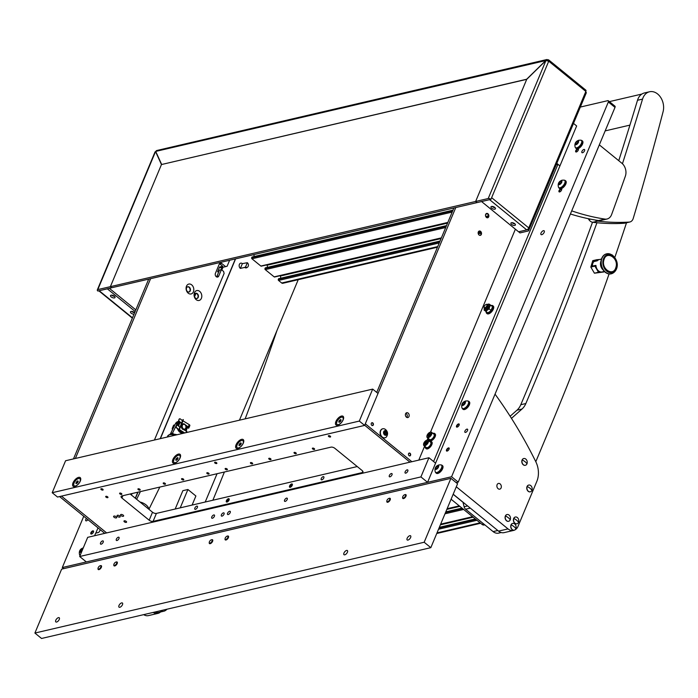 <?xml version="1.0" encoding="UTF-8"?>
<svg xmlns="http://www.w3.org/2000/svg" width="698" height="698" viewBox="0 0 698 698"><rect width="100%" height="100%" fill="white"/><g stroke="black" fill="none" stroke-linecap="round" stroke-linejoin="round"><path stroke-width="1.05" d="M541.02 233.053A2.443 1.169 129.2 0 1 542.564 231.117A2.443 1.169 129.2 0 1 544.143 230.794A2.443 1.169 129.2 0 1 544.187 232.312A2.443 1.169 129.2 0 1 542.643 234.249A2.443 1.169 129.2 0 1 541.063 234.572A2.443 1.169 129.2 0 1 541.02 233.053M86.465 518.466A1.998 0.96 -50.8 0 0 85.793 519.513A1.998 0.96 -50.8 0 0 85.819 520.76A1.998 0.96 -50.8 0 0 87.922 519.696M584.531 150.794A1.998 0.96 -50.8 0 0 584.496 149.547A1.998 0.96 -50.8 0 0 583.196 149.817A1.998 0.96 -50.8 0 0 581.94 151.396A1.998 0.96 -50.8 0 0 581.966 152.653A1.998 0.96 -50.8 0 0 583.266 152.382A1.998 0.96 -50.8 0 0 584.531 150.794M467.538 430.465A1.998 0.96 -50.8 0 0 467.512 429.218A1.998 0.96 -50.8 0 0 466.212 429.479A1.998 0.96 -50.8 0 0 464.947 431.067A1.998 0.96 -50.8 0 0 464.981 432.315A1.998 0.96 -50.8 0 0 466.281 432.053A1.998 0.96 -50.8 0 0 467.538 430.465M449.067 449.198A1.954 0.934 -50.8 0 0 449.041 447.976A1.954 0.934 -50.8 0 0 447.776 448.238A1.954 0.934 -50.8 0 0 446.546 449.782A1.954 0.934 -50.8 0 0 446.572 451.004A1.954 0.934 -50.8 0 0 447.837 450.742A1.954 0.934 -50.8 0 0 449.067 449.198M93.419 532.155A1.954 0.934 -50.8 0 0 93.384 530.934A1.954 0.934 -50.8 0 0 92.119 531.195A1.954 0.934 -50.8 0 0 90.888 532.74A1.954 0.934 -50.8 0 0 90.923 533.961A1.954 0.934 -50.8 0 0 92.188 533.7A1.954 0.934 -50.8 0 0 93.419 532.155M459.101 425.222A1.954 0.934 -50.8 0 0 459.066 424A1.954 0.934 -50.8 0 0 457.801 424.262A1.954 0.934 -50.8 0 0 456.571 425.815A1.954 0.934 -50.8 0 0 456.597 427.028A1.954 0.934 -50.8 0 0 457.862 426.766A1.954 0.934 -50.8 0 0 459.101 425.222M578.293 150.087A1.954 0.934 -50.8 0 0 578.267 148.866A1.954 0.934 -50.8 0 0 577.002 149.128A1.954 0.934 -50.8 0 0 575.771 150.672A1.954 0.934 -50.8 0 0 575.798 151.894A1.954 0.934 -50.8 0 0 577.063 151.632A1.954 0.934 -50.8 0 0 578.293 150.087M561.585 190.039A1.954 0.934 -50.8 0 0 561.55 188.818A1.954 0.934 -50.8 0 0 560.285 189.079A1.954 0.934 -50.8 0 0 559.054 190.624A1.954 0.934 -50.8 0 0 559.089 191.845A1.954 0.934 -50.8 0 0 560.354 191.584A1.954 0.934 -50.8 0 0 561.585 190.039M221.842 269.995L222.994 267.255M608.316 100.756L614.964 106.175A1.954 0.934 129.2 0 1 614.999 107.387L608.342 101.978A1.954 0.934 -50.8 0 0 608.316 100.756A1.954 0.934 -50.8 0 0 607.749 100.669L580.326 107.064M608.342 101.978L451.58 476.734L62.305 567.535L83.76 516.258M98.008 527.863L95.809 533.106M614.999 107.387L458.228 482.144L451.58 476.734M456.187 482.623L458.228 482.144M135.299 498.198L137.811 492.203M160.2 438.676L235.401 258.888M62.305 567.535L63.684 568.652M556.786 163.349L559.927 165.906L576.644 125.954L573.494 123.389M479.116 231.09A2.225 1.658 -103.1 0 1 480.154 231.466A2.225 1.658 -103.1 0 1 480.913 234.511A2.225 1.658 -103.1 0 1 480.111 235.374M486.471 213.509A2.225 1.658 -103.1 0 1 487.509 213.885A2.225 1.658 -103.1 0 1 488.268 216.938A2.225 1.658 -103.1 0 1 487.466 217.793M408.984 416.514A2.487 1.858 76.9 0 0 408.731 413.801A2.487 1.858 76.9 0 0 406.716 412.71A2.487 1.858 76.9 0 0 405.59 413.757A2.487 1.858 76.9 0 0 405.835 416.47A2.487 1.858 76.9 0 0 407.85 417.561A2.487 1.858 76.9 0 0 408.984 416.514M406.821 417.421A2.487 1.858 76.9 0 0 407.082 416.959A2.487 1.858 76.9 0 0 405.852 413.286M481.341 234.415A2.225 1.658 76.9 0 0 481.123 231.989A2.225 1.658 76.9 0 0 479.325 231.021A2.225 1.658 76.9 0 0 478.313 231.945A2.225 1.658 76.9 0 0 478.54 234.371A2.225 1.658 76.9 0 0 480.337 235.348A2.225 1.658 76.9 0 0 481.341 234.415M488.696 216.834A2.225 1.658 76.9 0 0 488.478 214.408A2.225 1.658 76.9 0 0 486.68 213.44A2.225 1.658 76.9 0 0 485.668 214.373A2.225 1.658 76.9 0 0 485.895 216.79A2.225 1.658 76.9 0 0 487.693 217.767A2.225 1.658 76.9 0 0 488.696 216.834M372.811 422.944A1.466 1.091 76.9 0 0 371.807 425.344A1.466 1.091 76.9 0 0 372.811 422.944M410.058 453.272A1.466 1.091 76.9 0 0 409.054 455.672A1.466 1.091 76.9 0 0 410.058 453.272M376.737 392.407L453.909 207.925M364.696 425.291L409.979 462.163L364.696 425.291M420.911 476.917L79.668 556.515L86.325 561.934L427.569 482.335L420.911 476.917L428.938 457.74L435.587 463.158L559.927 165.906L557.938 164.283L556.227 164.684M427.569 482.335L435.587 463.158L433.589 461.526L557.938 164.283M418.791 460.104L424.62 446.162M427.141 440.141L427.961 438.17M430.308 432.21A3.42 1.632 129.2 0 1 430.509 432.141L515.386 229.188M411.872 461.718L365.316 423.808L455.803 207.481M199.672 291.363A5.078 3.795 76.9 0 0 194.472 292.698A5.078 3.795 76.9 0 0 196.19 299.669A5.078 3.795 76.9 0 0 201.39 298.334A5.078 3.795 76.9 0 0 199.672 291.363M197.298 293.684A2.687 2.007 76.9 0 0 195.772 293.265A2.687 2.007 76.9 0 0 194.341 295.324A2.687 2.007 76.9 0 0 195.466 298.072A2.687 2.007 76.9 0 0 196.993 298.491A2.687 2.007 76.9 0 0 198.424 296.432A2.687 2.007 76.9 0 0 197.298 293.684M196.819 298.526A2.687 2.007 76.9 0 0 198.084 296.397A2.687 2.007 76.9 0 0 196.958 293.762A2.687 2.007 76.9 0 0 195.606 293.317M191.688 284.863A5.078 3.795 76.9 0 0 186.488 286.197A5.078 3.795 76.9 0 0 188.207 293.169A5.078 3.795 76.9 0 0 193.407 291.834A5.078 3.795 76.9 0 0 191.688 284.863M189.324 287.183A2.687 2.007 76.9 0 0 187.788 286.765A2.687 2.007 76.9 0 0 186.357 288.824A2.687 2.007 76.9 0 0 187.483 291.572A2.687 2.007 76.9 0 0 189.01 291.991A2.687 2.007 76.9 0 0 190.441 289.932A2.687 2.007 76.9 0 0 189.324 287.183M188.835 292.026A2.687 2.007 76.9 0 0 190.1 289.897A2.687 2.007 76.9 0 0 188.975 287.262A2.687 2.007 76.9 0 0 187.622 286.817M218.936 271.478L217.558 271.801L219.565 267.002L220.559 267.814L225.62 266.636L221.755 263.495A2.443 1.824 76.9 0 0 220.367 263.12A2.443 1.824 76.9 0 0 219.259 264.141L215.412 273.328A2.443 1.824 76.9 0 0 216.24 276.678A2.443 1.824 76.9 0 0 217.636 277.062A2.443 1.824 76.9 0 0 218.744 276.042L221.414 269.646L223.613 271.435L224.11 273.442L154.424 440.028M216.598 276.914A2.443 1.824 76.9 0 0 216.842 276.478L219.521 270.091L221.414 269.646M100.268 529.703L99.666 531.126A1.466 0.698 129.2 0 1 98.217 532.548L95.687 533.141L94.605 535.724M150.585 278.676L75.375 458.464M61.468 496.13L106.654 532.914L61.468 496.13M132.035 493.547L131.416 495.039M225.62 266.636L227.112 266.252L229.633 260.241M221.1 269.716L222.043 267.474M196.007 293.326L194.559 296.781M219.565 267.002L222.723 266.27L219.861 263.94A2.443 1.824 76.9 0 0 219.504 263.704M148.683 279.121L73.482 458.909M104.752 533.359L59.566 496.566M119.698 515.935A1.658 0.768 -157.3 0 0 118.145 515.264A1.658 0.768 -157.3 0 0 117.09 515.543A1.658 0.768 -157.3 0 0 117.552 516.441A1.658 0.768 -157.3 0 0 119.096 517.113A1.658 0.768 -157.3 0 0 120.152 516.825A1.658 0.768 -157.3 0 0 119.698 515.935M116.226 516.747A1.658 0.768 -157.3 0 0 114.673 516.066A1.658 0.768 -157.3 0 0 113.617 516.354A1.658 0.768 -157.3 0 0 114.071 517.253A1.658 0.768 -157.3 0 0 115.624 517.925A1.658 0.768 -157.3 0 0 116.679 517.637A1.658 0.768 -157.3 0 0 116.226 516.747M123.171 515.124A1.658 0.768 -157.3 0 0 121.627 514.452A1.658 0.768 -157.3 0 0 120.571 514.74A1.658 0.768 -157.3 0 0 121.024 515.63A1.658 0.768 -157.3 0 0 122.578 516.302A1.658 0.768 -157.3 0 0 123.633 516.014A1.658 0.768 -157.3 0 0 123.171 515.124M321.848 479.858A1.954 0.934 129.2 0 1 321.281 479.779A1.954 0.934 129.2 0 1 321.481 478.104A1.954 0.934 129.2 0 1 323.183 476.664A1.954 0.934 129.2 0 1 323.75 476.743A1.954 0.934 129.2 0 1 323.549 478.418A1.954 0.934 129.2 0 1 321.848 479.858M195.457 509.339A1.954 0.934 129.2 0 1 194.89 509.252A1.954 0.934 129.2 0 1 195.091 507.586A1.954 0.934 129.2 0 1 196.792 506.146A1.954 0.934 129.2 0 1 197.359 506.225A1.954 0.934 129.2 0 1 197.159 507.891A1.954 0.934 129.2 0 1 195.457 509.339M124.357 521.816A1.413 0.654 22.7 0 1 123.974 521.057A1.413 0.654 22.7 0 1 124.872 520.813A1.413 0.654 22.7 0 1 126.19 521.389A1.413 0.654 22.7 0 1 126.582 522.148A1.413 0.654 22.7 0 1 125.684 522.392A1.413 0.654 22.7 0 1 124.357 521.816M330.285 436.163A1.222 0.567 -157.3 0 0 329.142 435.665A1.222 0.567 -157.3 0 0 328.365 435.875A1.222 0.567 -157.3 0 0 328.706 436.529A1.222 0.567 -157.3 0 0 329.84 437.027A1.222 0.567 -157.3 0 0 330.616 436.817A1.222 0.567 -157.3 0 0 330.285 436.163M216.537 462.695A1.222 0.567 -157.3 0 0 215.394 462.198A1.222 0.567 -157.3 0 0 214.618 462.408A1.222 0.567 -157.3 0 0 214.958 463.062A1.222 0.567 -157.3 0 0 216.092 463.559A1.222 0.567 -157.3 0 0 216.869 463.35A1.222 0.567 -157.3 0 0 216.537 462.695M102.789 489.228A1.222 0.567 -157.3 0 0 101.646 488.731A1.222 0.567 -157.3 0 0 100.87 488.94A1.222 0.567 -157.3 0 0 101.21 489.595A1.222 0.567 -157.3 0 0 102.344 490.092A1.222 0.567 -157.3 0 0 103.121 489.883A1.222 0.567 -157.3 0 0 102.789 489.228M227.025 502.045A2.05 0.977 129.2 0 1 226.431 501.958A2.05 0.977 129.2 0 1 226.641 500.213A2.05 0.977 129.2 0 1 228.429 498.695A2.05 0.977 129.2 0 1 229.023 498.782A2.05 0.977 129.2 0 1 228.804 500.536A2.05 0.977 129.2 0 1 227.025 502.045M290.211 487.309A2.05 0.977 129.2 0 1 289.626 487.221A2.05 0.977 129.2 0 1 289.836 485.468A2.05 0.977 129.2 0 1 291.616 483.95A2.05 0.977 129.2 0 1 292.209 484.037A2.05 0.977 129.2 0 1 292 485.791A2.05 0.977 129.2 0 1 290.211 487.309M119.908 493.067A1.222 0.567 -157.3 0 0 119.611 493.277A1.222 0.567 -157.3 0 0 120.213 494.114A1.222 0.567 -157.3 0 0 121.565 494.428A1.222 0.567 -157.3 0 0 121.862 494.219A1.222 0.567 -157.3 0 0 121.26 493.381A1.222 0.567 -157.3 0 0 119.908 493.067M138.23 488.792A1.222 0.567 -157.3 0 0 137.934 489.001A1.222 0.567 -157.3 0 0 138.536 489.839A1.222 0.567 -157.3 0 0 139.897 490.153A1.222 0.567 -157.3 0 0 140.193 489.944A1.222 0.567 -157.3 0 0 139.591 489.106A1.222 0.567 -157.3 0 0 138.23 488.792M163.507 482.903A1.222 0.567 -157.3 0 0 163.219 483.103A1.222 0.567 -157.3 0 0 163.812 483.941A1.222 0.567 -157.3 0 0 165.173 484.255A1.222 0.567 -157.3 0 0 165.47 484.046A1.222 0.567 -157.3 0 0 164.868 483.208A1.222 0.567 -157.3 0 0 163.507 482.903M181.838 478.627A1.222 0.567 -157.3 0 0 181.541 478.828A1.222 0.567 -157.3 0 0 182.143 479.666A1.222 0.567 -157.3 0 0 183.495 479.98A1.222 0.567 -157.3 0 0 183.792 479.77A1.222 0.567 -157.3 0 0 183.19 478.933A1.222 0.567 -157.3 0 0 181.838 478.627M207.114 472.729A1.222 0.567 -157.3 0 0 206.817 472.939A1.222 0.567 -157.3 0 0 207.419 473.776A1.222 0.567 -157.3 0 0 208.772 474.082A1.222 0.567 -157.3 0 0 209.068 473.881A1.222 0.567 -157.3 0 0 208.466 473.043A1.222 0.567 -157.3 0 0 207.114 472.729M225.437 468.454A1.222 0.567 -157.3 0 0 225.14 468.663A1.222 0.567 -157.3 0 0 225.742 469.501A1.222 0.567 -157.3 0 0 227.103 469.806A1.222 0.567 -157.3 0 0 227.4 469.606A1.222 0.567 -157.3 0 0 226.798 468.768A1.222 0.567 -157.3 0 0 225.437 468.454M250.713 462.556A1.222 0.567 -157.3 0 0 250.425 462.765A1.222 0.567 -157.3 0 0 251.018 463.603A1.222 0.567 -157.3 0 0 252.379 463.908A1.222 0.567 -157.3 0 0 252.676 463.708A1.222 0.567 -157.3 0 0 252.074 462.87A1.222 0.567 -157.3 0 0 250.713 462.556M269.044 458.281A1.222 0.567 -157.3 0 0 268.747 458.49A1.222 0.567 -157.3 0 0 269.349 459.328A1.222 0.567 -157.3 0 0 270.702 459.642A1.222 0.567 -157.3 0 0 270.999 459.432A1.222 0.567 -157.3 0 0 270.396 458.595A1.222 0.567 -157.3 0 0 269.044 458.281M294.32 452.391A1.222 0.567 -157.3 0 0 294.024 452.592A1.222 0.567 -157.3 0 0 294.626 453.43A1.222 0.567 -157.3 0 0 295.978 453.744A1.222 0.567 -157.3 0 0 296.275 453.534A1.222 0.567 -157.3 0 0 295.673 452.697A1.222 0.567 -157.3 0 0 294.32 452.391M312.643 448.116A1.222 0.567 -157.3 0 0 312.355 448.317A1.222 0.567 -157.3 0 0 312.948 449.154A1.222 0.567 -157.3 0 0 314.309 449.468A1.222 0.567 -157.3 0 0 314.606 449.259A1.222 0.567 -157.3 0 0 314.004 448.421A1.222 0.567 -157.3 0 0 312.643 448.116M106 496.313A1.222 0.567 -157.3 0 0 105.712 496.522A1.222 0.567 -157.3 0 0 106.314 497.36A1.222 0.567 -157.3 0 0 107.667 497.665A1.222 0.567 -157.3 0 0 107.963 497.465A1.222 0.567 -157.3 0 0 107.361 496.627A1.222 0.567 -157.3 0 0 106 496.313M357.245 466.552L156.404 513.405A2.932 1.352 22.7 0 1 152.513 512.219L130.133 493.992M149.171 520.211A2.932 1.352 -157.3 0 0 153.063 521.389L362.236 472.598A2.932 1.352 -157.3 0 0 362.943 472.11A2.932 1.352 -157.3 0 0 362.131 470.531L334.866 448.334A2.932 1.352 -157.3 0 0 330.974 447.148L121.801 495.938A2.932 1.352 -157.3 0 0 121.094 496.435A2.932 1.352 -157.3 0 0 121.897 498.006L149.171 520.211L152.513 512.219M224.006 514.199A1.998 0.96 129.2 0 1 222.741 515.778A1.998 0.96 129.2 0 1 221.441 516.049A1.998 0.96 129.2 0 1 221.414 514.801A1.998 0.96 129.2 0 1 222.671 513.213A1.998 0.96 129.2 0 1 223.971 512.943A1.998 0.96 129.2 0 1 224.006 514.199M287.192 499.454A1.998 0.96 129.2 0 1 285.936 501.042A1.998 0.96 129.2 0 1 284.636 501.312A1.998 0.96 129.2 0 1 284.601 500.056A1.998 0.96 129.2 0 1 285.866 498.477A1.998 0.96 129.2 0 1 287.166 498.206A1.998 0.96 129.2 0 1 287.192 499.454M79.668 556.515L87.695 537.338L428.938 457.74M80.287 481.114A5.601 2.679 -50.8 0 0 80.759 479.238A5.601 2.679 -50.8 0 0 77.74 477.676A5.601 2.679 -50.8 0 0 73.037 482.807A5.601 2.679 -50.8 0 0 74.826 486.523A5.601 2.679 -50.8 0 0 80.287 481.114M180.128 457.827A5.601 2.679 -50.8 0 0 180.599 455.942A5.601 2.679 -50.8 0 0 177.58 454.389A5.601 2.679 -50.8 0 0 172.886 459.52A5.601 2.679 -50.8 0 0 174.666 463.236A5.601 2.679 -50.8 0 0 180.128 457.827M343.172 419.795A5.601 2.679 -50.8 0 0 343.643 417.919A5.601 2.679 -50.8 0 0 340.624 416.357A5.601 2.679 -50.8 0 0 335.921 421.487A5.601 2.679 -50.8 0 0 337.71 425.204A5.601 2.679 -50.8 0 0 343.172 419.795M243.323 443.082A5.601 2.679 -50.8 0 0 243.794 441.206A5.601 2.679 -50.8 0 0 240.775 439.644A5.601 2.679 -50.8 0 0 236.072 444.774A5.601 2.679 -50.8 0 0 237.861 448.491A5.601 2.679 -50.8 0 0 243.323 443.082M372.688 389.109L378.011 393.445L364.644 425.405L359.322 421.077L372.688 389.109L65.577 460.75L52.202 492.709L359.322 421.077M52.202 492.709L57.524 497.046L364.644 425.405M429.575 441.38A4.397 2.103 129.2 0 1 431.216 441.459A4.397 2.103 129.2 0 1 431.285 444.207A4.397 2.103 129.2 0 1 428.511 447.688A4.397 2.103 129.2 0 1 425.667 448.273A4.397 2.103 129.2 0 1 425.265 446.685M431.451 441.721A4.397 2.103 129.2 0 1 431.748 441.895A4.397 2.103 129.2 0 1 431.818 444.635A4.397 2.103 129.2 0 1 429.043 448.116A4.397 2.103 129.2 0 1 426.199 448.709A4.397 2.103 129.2 0 1 425.972 448.448M432.917 433.397A4.397 2.103 129.2 0 1 434.557 433.467A4.397 2.103 129.2 0 1 434.627 436.215A4.397 2.103 129.2 0 1 431.861 439.696A4.397 2.103 129.2 0 1 429.008 440.281A4.397 2.103 129.2 0 1 428.607 438.693M434.793 433.728A4.397 2.103 129.2 0 1 435.09 433.903A4.397 2.103 129.2 0 1 435.159 436.651A4.397 2.103 129.2 0 1 432.394 440.124A4.397 2.103 129.2 0 1 429.54 440.717A4.397 2.103 129.2 0 1 429.314 440.455M426.906 436.285A3.028 1.448 -50.8 0 0 429.139 436.678A3.028 1.448 -50.8 0 0 431.338 433.135A3.028 1.448 -50.8 0 0 430.116 432.245A3.028 1.448 -50.8 0 0 426.914 436.18A3.028 1.448 -50.8 0 0 426.906 436.285M430.116 432.245L430.509 432.141A3.42 1.632 129.2 0 1 431.547 432.28A3.42 1.632 129.2 0 1 431.896 433.153A3.42 1.632 129.2 0 1 430.055 436.608A3.42 1.632 129.2 0 1 427.237 437.576A3.42 1.632 129.2 0 1 426.888 436.704A3.42 1.632 129.2 0 1 426.888 436.59A3.42 1.632 129.2 0 1 426.897 436.477M428.267 434.47L427.717 435.718L428.319 436.276L430.5 433.606L429.933 433.144L428.267 434.47M427.237 437.576L429.628 439.531A3.42 1.632 -50.8 0 0 432.446 438.562A3.42 1.632 -50.8 0 0 434.287 435.098A3.42 1.632 -50.8 0 0 433.947 434.226L431.547 432.28M429.985 435.02L429.602 435.491M424.358 442.183A3.028 1.448 -50.8 0 0 423.573 444.172A3.028 1.448 -50.8 0 0 424.803 445.167A3.028 1.448 -50.8 0 0 427.202 443.213A3.028 1.448 -50.8 0 0 426.775 440.237A3.028 1.448 -50.8 0 0 424.358 442.183M426.967 440.194A3.42 1.632 129.2 0 1 427.167 440.133A3.42 1.632 129.2 0 1 428.206 440.272A3.42 1.632 129.2 0 1 427.656 443.5A3.42 1.632 129.2 0 1 423.895 445.568A3.42 1.632 129.2 0 1 423.546 444.582A3.42 1.632 129.2 0 1 423.573 444.364M425.972 441.433L424.881 442.375L424.428 443.963L425.143 444.216L426.757 442.637L427.141 441.441L425.972 441.433M423.895 445.568L426.286 447.514A3.42 1.632 -50.8 0 0 430.047 445.446A3.42 1.632 -50.8 0 0 430.605 442.218L428.206 440.272M386.169 431.006A2.382 1.78 -103.1 0 1 386.971 434.269A2.382 1.78 -103.1 0 1 384.537 434.898A2.382 1.78 -103.1 0 1 383.734 431.626A2.382 1.78 -103.1 0 1 386.169 431.006M384.851 429.078L385.671 429.628C387.826 431.713 388.14 434.051 386.613 436.643A4.642 3.464 -103.1 0 1 384.938 437.803A4.642 3.464 -103.1 0 1 382.303 437.088A4.642 3.464 -103.1 0 1 380.366 432.324A4.642 3.464 -103.1 0 1 382.836 428.773A4.642 3.464 -103.1 0 1 384.851 429.078A4.642 3.464 -103.1 0 1 385.479 429.497M382.696 428.808A4.642 3.464 76.9 0 0 382.556 428.834A4.642 3.464 76.9 0 0 380.087 432.394A4.642 3.464 76.9 0 0 382.024 437.149A4.642 3.464 76.9 0 0 384.668 437.873A4.642 3.464 76.9 0 0 384.799 437.838M385.13 434.374L385.444 432.446L384.581 431.748M386.43 432.219L385.279 431.277L384.197 432.01L384.275 433.676L385.427 434.618L386.5 433.886L386.43 432.219L385.444 432.446M385.514 434.112L386.5 433.886M87.66 519.443A4.642 3.464 76.9 0 0 87.931 519.678A4.642 3.464 76.9 0 0 88.218 519.897M102.658 543.105A2.015 0.96 -50.8 0 0 103.348 541.439A2.015 0.96 -50.8 0 0 102.536 540.898A2.015 0.96 -50.8 0 0 101.088 541.98A2.015 0.96 -50.8 0 0 100.399 543.524A2.015 0.96 -50.8 0 0 101.131 544.204A2.015 0.96 -50.8 0 0 102.658 543.105M213.876 517.157A2.015 0.96 -50.8 0 0 214.565 515.499A2.015 0.96 -50.8 0 0 213.754 514.958A2.015 0.96 -50.8 0 0 212.305 516.04A2.015 0.96 -50.8 0 0 211.616 517.584A2.015 0.96 -50.8 0 0 212.349 518.265A2.015 0.96 -50.8 0 0 213.876 517.157M391.456 475.739A2.015 0.96 -50.8 0 0 392.145 474.073A2.015 0.96 -50.8 0 0 391.334 473.541A2.015 0.96 -50.8 0 0 389.885 474.614A2.015 0.96 -50.8 0 0 389.196 476.158A2.015 0.96 -50.8 0 0 389.929 476.839A2.015 0.96 -50.8 0 0 391.456 475.739M118.459 539.423A2.015 0.96 -50.8 0 0 119.149 537.757A2.015 0.96 -50.8 0 0 118.337 537.216A2.015 0.96 -50.8 0 0 116.889 538.298A2.015 0.96 -50.8 0 0 116.2 539.842A2.015 0.96 -50.8 0 0 116.932 540.522A2.015 0.96 -50.8 0 0 118.459 539.423M229.677 513.475A2.015 0.96 -50.8 0 0 230.366 511.809A2.015 0.96 -50.8 0 0 229.555 511.268A2.015 0.96 -50.8 0 0 228.106 512.349A2.015 0.96 -50.8 0 0 227.417 513.894A2.015 0.96 -50.8 0 0 228.15 514.574A2.015 0.96 -50.8 0 0 229.677 513.475M407.248 472.057A2.015 0.96 -50.8 0 0 407.937 470.391A2.015 0.96 -50.8 0 0 407.126 469.85A2.015 0.96 -50.8 0 0 405.678 470.932A2.015 0.96 -50.8 0 0 404.988 472.476A2.015 0.96 -50.8 0 0 405.721 473.157A2.015 0.96 -50.8 0 0 407.248 472.057M99.561 568.669A2.015 0.96 -50.8 0 0 100.948 566.654A2.015 0.96 -50.8 0 0 100.163 565.746A2.015 0.96 -50.8 0 0 99.448 566.113A2.015 0.96 -50.8 0 0 98.034 568.373A2.015 0.96 -50.8 0 0 99.561 568.669M100.364 565.72A2.443 1.169 129.2 0 1 100.599 565.642A2.443 1.169 129.2 0 1 101.332 565.738A2.443 1.169 129.2 0 1 99.858 569.175A2.443 1.169 129.2 0 1 98.252 569.524A2.443 1.169 129.2 0 1 98.008 568.818A2.443 1.169 129.2 0 1 98.034 568.573M210.779 542.73A2.015 0.96 -50.8 0 0 212.166 540.714A2.015 0.96 -50.8 0 0 211.389 539.807A2.015 0.96 -50.8 0 0 210.674 540.173A2.015 0.96 -50.8 0 0 209.252 542.433A2.015 0.96 -50.8 0 0 210.779 542.73M211.581 539.772A2.443 1.169 129.2 0 1 211.817 539.694A2.443 1.169 129.2 0 1 212.558 539.79A2.443 1.169 129.2 0 1 211.084 543.227A2.443 1.169 129.2 0 1 209.47 543.576A2.443 1.169 129.2 0 1 209.226 542.87A2.443 1.169 129.2 0 1 209.26 542.634M388.35 501.304A2.015 0.96 -50.8 0 0 389.737 499.288A2.015 0.96 -50.8 0 0 388.961 498.389A2.015 0.96 -50.8 0 0 388.245 498.756A2.015 0.96 -50.8 0 0 386.823 501.007A2.015 0.96 -50.8 0 0 388.35 501.304M389.152 498.355A2.443 1.169 129.2 0 1 389.388 498.276A2.443 1.169 129.2 0 1 390.13 498.372A2.443 1.169 129.2 0 1 388.655 501.81A2.443 1.169 129.2 0 1 387.05 502.159A2.443 1.169 129.2 0 1 386.805 501.452A2.443 1.169 129.2 0 1 386.832 501.208M115.362 564.987A2.015 0.96 -50.8 0 0 116.749 562.972A2.015 0.96 -50.8 0 0 115.964 562.065A2.015 0.96 -50.8 0 0 115.249 562.431A2.015 0.96 -50.8 0 0 113.826 564.691A2.015 0.96 -50.8 0 0 115.362 564.987M116.165 562.03A2.443 1.169 129.2 0 1 116.392 561.951A2.443 1.169 129.2 0 1 117.133 562.047A2.443 1.169 129.2 0 1 115.659 565.493A2.443 1.169 129.2 0 1 114.053 565.834A2.443 1.169 129.2 0 1 113.809 565.136A2.443 1.169 129.2 0 1 113.835 564.891M226.58 539.039A2.015 0.96 -50.8 0 0 227.967 537.024A2.015 0.96 -50.8 0 0 227.182 536.125A2.015 0.96 -50.8 0 0 226.466 536.492A2.015 0.96 -50.8 0 0 225.053 538.743A2.015 0.96 -50.8 0 0 226.58 539.039M227.382 536.09A2.443 1.169 129.2 0 1 227.618 536.012A2.443 1.169 129.2 0 1 228.351 536.108A2.443 1.169 129.2 0 1 226.876 539.545A2.443 1.169 129.2 0 1 225.271 539.894A2.443 1.169 129.2 0 1 225.026 539.188A2.443 1.169 129.2 0 1 225.053 538.943M404.151 497.622A2.015 0.96 -50.8 0 0 405.538 495.606A2.015 0.96 -50.8 0 0 404.761 494.699A2.015 0.96 -50.8 0 0 404.046 495.065A2.015 0.96 -50.8 0 0 402.624 497.325A2.015 0.96 -50.8 0 0 404.151 497.622M404.953 494.673A2.443 1.169 129.2 0 1 405.189 494.594A2.443 1.169 129.2 0 1 405.931 494.69A2.443 1.169 129.2 0 1 404.456 498.128A2.443 1.169 129.2 0 1 402.842 498.477A2.443 1.169 129.2 0 1 402.598 497.77A2.443 1.169 129.2 0 1 402.633 497.526M486.838 305.785A2.015 0.96 -50.8 0 0 486.192 304.45A2.015 0.96 -50.8 0 0 484.229 306.396A2.015 0.96 -50.8 0 0 484.054 307.068A2.015 0.96 -50.8 0 0 485.145 307.635A2.015 0.96 -50.8 0 0 486.838 305.785M486.384 304.415A2.443 1.169 129.2 0 1 486.619 304.337A2.443 1.169 129.2 0 1 487.361 304.433A2.443 1.169 129.2 0 1 487.396 305.96A2.443 1.169 129.2 0 1 485.86 307.888A2.443 1.169 129.2 0 1 484.281 308.219A2.443 1.169 129.2 0 1 484.037 307.513A2.443 1.169 129.2 0 1 484.063 307.268M486.314 311.832A4.397 2.103 -50.8 0 0 488.87 312.608A4.397 2.103 -50.8 0 0 492.36 308.673A4.397 2.103 -50.8 0 0 491.331 305.689M491.165 305.558A4.886 2.33 129.2 0 1 492.797 305.707A4.886 2.33 129.2 0 1 492.875 308.76A4.886 2.33 129.2 0 1 489.795 312.625A4.886 2.33 129.2 0 1 486.628 313.28A4.886 2.33 129.2 0 1 486.157 311.709M486.89 313.446A4.886 2.33 -50.8 0 0 487.099 313.664A4.886 2.33 -50.8 0 0 490.266 313.009A4.886 2.33 -50.8 0 0 493.346 309.144A4.886 2.33 -50.8 0 0 493.268 306.09A4.886 2.33 -50.8 0 0 493.006 305.933M484.63 310.182A3.76 1.797 -50.8 0 0 484.752 310.305A3.76 1.797 -50.8 0 0 487.187 309.799A3.76 1.797 -50.8 0 0 489.56 306.823A3.76 1.797 -50.8 0 0 489.499 304.476A3.76 1.797 -50.8 0 0 489.359 304.38M484.281 308.219L484.787 308.629A2.443 1.169 -50.8 0 0 486.366 308.307A2.443 1.169 -50.8 0 0 487.911 306.37A2.443 1.169 -50.8 0 0 487.867 304.843L487.361 304.433M484.351 309.964A3.909 1.867 -50.8 0 0 484.648 310.409L484.124 309.65M488.696 303.979L489.49 304.284A3.909 1.867 -50.8 0 0 489.08 304.145M490.659 305.148L489.699 306.684A3.909 1.867 -50.8 0 0 489.603 304.372L492.587 306.71L491.043 310.401L489.115 308.839L485.817 311.273L484.761 310.497A3.909 1.867 -50.8 0 0 487.125 309.938M484.063 310.017L487.736 312.835L490.048 311.474A3.909 1.867 129.2 0 1 489.987 311.526M491.724 309.415A3.909 1.867 129.2 0 1 491.715 309.432A3.909 1.867 129.2 0 1 490.057 311.465L490.048 311.474M491.715 309.432L491.994 308.865M489.734 311.736L491.043 310.401M487.335 309.781A3.909 1.867 -50.8 0 0 489.603 306.919L489.699 306.684M489.603 306.919L489.115 308.839M487.736 312.835L485.817 311.273M371.711 422.831A1.413 1.056 -103.1 0 1 372.357 425.588M371.833 422.77A1.466 1.091 -103.1 0 1 372.496 425.597M80.68 479.849A4.537 2.173 -50.8 0 0 80.253 479.029A4.537 2.173 -50.8 0 0 80.052 478.898M80.034 481.358A4.537 2.173 -50.8 0 0 79.886 478.732A4.537 2.173 -50.8 0 0 76.85 479.404A4.537 2.173 -50.8 0 0 73.997 483.138A4.537 2.173 -50.8 0 0 74.154 485.773A4.537 2.173 -50.8 0 0 77.181 485.093A4.537 2.173 -50.8 0 0 80.034 481.358M74.346 485.895A4.537 2.173 -50.8 0 0 74.512 486.07A4.537 2.173 -50.8 0 0 75.41 486.323M77.53 480.878L75.785 483.217L76.501 483.618L77.731 482.65L78.246 481.28L77.53 480.878L78.193 481.419M77.504 482.833L76.3 481.856M292.418 484.499A2.015 0.96 -50.8 0 0 292.244 484.525A2.015 0.96 -50.8 0 0 290.281 486.48A2.015 0.96 -50.8 0 0 290.106 487.152A2.015 0.96 -50.8 0 0 290.115 487.326M229.223 499.236A2.015 0.96 -50.8 0 0 229.049 499.271A2.015 0.96 -50.8 0 0 227.086 501.216A2.015 0.96 -50.8 0 0 226.911 501.897A2.015 0.96 -50.8 0 0 226.92 502.071M408.958 453.159A1.413 1.056 -103.1 0 1 409.604 455.916M409.08 453.098A1.466 1.091 -103.1 0 1 409.743 455.925M343.564 418.53A4.537 2.173 -50.8 0 0 343.137 417.709A4.537 2.173 -50.8 0 0 342.936 417.579M342.919 420.039A4.537 2.173 -50.8 0 0 342.77 417.413A4.537 2.173 -50.8 0 0 339.734 418.085A4.537 2.173 -50.8 0 0 336.881 421.819A4.537 2.173 -50.8 0 0 337.029 424.454A4.537 2.173 -50.8 0 0 340.066 423.773A4.537 2.173 -50.8 0 0 342.919 420.039M337.23 424.576A4.537 2.173 -50.8 0 0 337.396 424.75A4.537 2.173 -50.8 0 0 338.294 425.003M340.415 419.559L338.67 421.897L339.385 422.299L340.615 421.33L341.13 419.96L340.415 419.559L341.078 420.1M340.388 421.513L339.184 420.536M243.715 441.817A4.537 2.173 -50.8 0 0 243.288 440.996A4.537 2.173 -50.8 0 0 243.087 440.866M243.079 443.335A4.537 2.173 -50.8 0 0 242.921 440.7A4.537 2.173 -50.8 0 0 239.894 441.38A4.537 2.173 -50.8 0 0 237.032 445.106A4.537 2.173 -50.8 0 0 237.189 447.741A4.537 2.173 -50.8 0 0 240.217 447.06A4.537 2.173 -50.8 0 0 243.079 443.335M237.39 447.872A4.537 2.173 -50.8 0 0 237.556 448.037A4.537 2.173 -50.8 0 0 238.446 448.291M240.574 442.855L238.821 445.193L239.536 445.586L240.766 444.617L241.29 443.247L240.574 442.855L241.238 443.387M240.54 444.801L239.344 443.823M180.529 456.562A4.537 2.173 -50.8 0 0 180.093 455.733A4.537 2.173 -50.8 0 0 179.892 455.611M179.883 458.071A4.537 2.173 -50.8 0 0 179.726 455.436A4.537 2.173 -50.8 0 0 176.699 456.117A4.537 2.173 -50.8 0 0 173.846 459.851A4.537 2.173 -50.8 0 0 173.994 462.477A4.537 2.173 -50.8 0 0 177.03 461.806A4.537 2.173 -50.8 0 0 179.883 458.071M174.195 462.608A4.537 2.173 -50.8 0 0 174.36 462.783A4.537 2.173 -50.8 0 0 175.25 463.036M177.379 457.591L175.626 459.93L176.341 460.331L177.58 459.354L178.095 457.993L177.379 457.591L178.042 458.132M177.344 459.537L176.149 458.56M277.019 330.39A2929.436 2189.068 -103.1 0 1 245.155 418.861M224.398 472.005A2929.436 2189.068 -103.1 0 1 212.855 500.23M159.99 610.846A9.763 7.294 76.9 0 0 163.742 611.239A9.763 7.294 76.9 0 0 166.927 609.223M163.742 611.239L158.682 612.416A9.763 7.294 -103.1 0 1 154.939 612.024M626.507 222.767A2929.436 2189.068 -103.1 0 1 614.807 257.457M609.075 273.956A2929.436 2189.068 -103.1 0 1 550.609 426.277L535.802 461.701M511.477 418.355L522.008 409.019A19.527 14.597 76.9 0 0 525.847 403.54A3905.921 2918.757 76.9 0 0 596.947 222.741M510.133 416.244L516.956 410.206A19.527 14.597 76.9 0 0 520.787 404.718A3905.921 2918.757 76.9 0 0 592.506 222.234M501.173 532.53L498.669 533.115A9.763 7.294 -103.1 0 1 493.102 531.597L497.796 530.506M470.304 508.118L465.601 509.217L493.102 531.597M465.601 509.217A3.909 2.923 -103.1 0 1 464.109 506.748L462.975 502.159M235.601 258.845L160.4 438.632M138.012 492.16L135.438 498.311M205.221 502.019L217.061 473.715M239.449 420.196L298.221 279.697M453.15 494.28L463.018 502.316M451.091 499.218L481.995 524.381L483.74 523.98M484.813 524.852L484.22 524.992A3.909 2.923 -103.1 0 1 481.995 524.381M180.241 507.839L187.91 489.499L195.894 495.999L192.098 505.073M175.181 509.025L182.859 490.677L187.91 489.499M278.528 278.816L440.01 241.15L278.659 278.694L278.293 279.375A0.785 0.585 76.9 0 0 278.554 280.448L281.687 282.995A1.954 1.457 76.9 0 0 282.795 283.292L437.471 247.214M280.247 275.675A2.932 2.19 76.9 0 1 280.352 276.05L280.884 278.17M265.223 267.98L446.467 225.707L265.353 267.858L264.987 268.538A0.785 0.585 76.9 0 0 265.249 269.611L274.166 276.87A0.785 0.585 76.9 0 0 274.611 276.993L441.276 238.114M266.941 264.847A2.932 2.19 76.9 0 1 267.055 265.223L267.578 267.343M251.917 257.152L452.932 210.264L252.048 257.03L251.681 257.71A0.785 0.585 76.9 0 0 251.952 258.784L260.86 266.043A0.785 0.585 76.9 0 0 261.305 266.165L447.741 222.679M253.802 254.604L254.273 256.506M240.374 268.416L242.381 263.626A2.932 2.19 -103.1 0 0 240.714 263.163A2.932 2.19 -103.1 0 0 239.152 265.415A2.932 2.19 -103.1 0 0 240.374 268.416L244.666 267.413A2.932 2.19 -103.1 0 0 246.342 267.866A2.932 2.19 -103.1 0 0 246.952 267.587A2.932 2.19 -103.1 0 0 247.249 267.317M242.381 263.626L247.328 262.701L245.539 266.985A2.618 1.954 76.9 0 0 247.572 267.133A2.618 1.954 76.9 0 0 247.328 262.701M245.539 266.985L244.666 267.413M183.234 428.72A2.469 1.841 76.9 0 0 185.755 428.066A2.469 1.841 76.9 0 0 184.918 424.681A2.469 1.841 76.9 0 0 182.396 425.335A2.469 1.841 76.9 0 0 183.234 428.72M185.144 424.698A3.054 2.277 -103.1 0 1 185.982 427.726A3.054 2.277 -103.1 0 1 184.385 429.759A3.054 2.277 -103.1 0 1 183.888 429.802M173.252 428.188L172.249 428.415L173.549 425.326A3.909 2.923 -103.1 0 1 174.343 424.96L174.901 424.829M173.549 425.326L174.805 425.03M172.476 429.767A3.909 2.923 -103.1 0 1 172.249 428.415M182.649 429.287A3.054 2.277 -103.1 0 1 181.375 426.155A3.054 2.277 -103.1 0 1 182.998 423.817A3.054 2.277 -103.1 0 1 184.743 424.297M186.985 432.428L186.767 431.303L182.902 429.305M184.9 424.524L188.521 427.124L188.53 428.179L187.003 427.481C188.39 428.171 188.757 428.022 188.085 427.036L185.485 425.187M183.312 419.55L182.745 419.856L183.312 419.55L183.007 420.85L189.228 424.637A1.37 0.628 22.7 0 1 189.481 424.82A1.37 0.628 22.7 0 1 189.856 425.553L188.861 427.935M182.745 419.856L179.238 429.514L184.761 432.952M183.103 420.004L180.075 427.246M188.512 427.761L188.085 427.036M182.414 420.65L180.32 418.948A0.977 0.733 76.9 0 0 179.316 419.201L178.985 420.004A0.977 0.733 76.9 0 0 179.316 421.339L181.41 423.049M179.316 419.201L178.732 420.056A0.977 0.733 -103.1 0 0 179.063 421.4A6.247 4.668 76.9 0 0 177.275 423.407L172.554 433.03L173.06 433.502M179.735 427.045L177.641 425.335A0.977 0.733 76.9 0 0 176.646 425.597L176.306 426.391A0.977 0.733 76.9 0 0 176.638 427.734L183.426 433.257M184.499 433.013L179.15 429.75L179.718 427.097M185.642 430.701A4.886 3.647 76.9 0 0 186.654 427.656L187.631 428.075L186.698 427.499M179.063 419.262A0.977 0.733 -103.1 0 1 179.639 418.835M181.332 423.241L179.316 421.339M183.173 433.318L176.385 427.795A0.977 0.733 -103.1 0 1 176.053 426.452L176.393 425.649A0.977 0.733 -103.1 0 1 176.96 425.23M180.485 422.56A5.078 3.795 76.9 0 0 179.22 424.209A5.078 3.795 76.9 0 0 178.81 426.286M186.855 427.63A5.863 4.38 -103.1 0 1 186.383 430.343A5.863 4.38 -103.1 0 1 186.096 430.936M182.623 432.865A5.863 4.38 -103.1 0 1 178.671 429.654M177.964 425.597A5.863 4.38 -103.1 0 1 178.4 423.843A5.863 4.38 -103.1 0 1 179.787 421.993M179.595 421.828A5.863 4.38 76.9 0 0 177.685 424.009A5.863 4.38 76.9 0 0 177.327 425.187M177.536 428.729A5.863 4.38 76.9 0 0 182.797 433.013M153.167 612.434A9.763 7.294 76.9 0 0 157.94 613.385A9.763 7.294 76.9 0 0 160.531 611.989M157.94 613.385L148.465 615.601A9.763 7.294 -103.1 0 1 143.683 614.65M500.108 483.897A2.932 2.19 76.9 0 0 498.442 483.444A2.932 2.19 76.9 0 0 496.88 485.686A2.932 2.19 76.9 0 0 498.102 488.687A2.932 2.19 76.9 0 0 499.777 489.15A2.932 2.19 76.9 0 0 501.33 486.899A2.932 2.19 76.9 0 0 500.108 483.897M456.291 486.785L508.031 528.91A9.763 7.294 76.9 0 0 513.588 530.428A9.763 7.294 76.9 0 0 518.029 526.336L536.849 481.341A19.527 14.597 76.9 0 0 535.767 461.64A390.592 291.877 76.9 0 0 495.039 394.143M453.194 494.193L498.555 531.117L508.031 528.91M513.588 530.428L504.113 532.635A9.763 7.294 -103.1 0 1 498.555 531.117M607.042 219.006L600.716 220.481A9.763 7.294 -103.1 0 1 598.596 220.559L604.913 219.085A9.763 7.294 76.9 0 0 607.042 219.006A9.763 7.294 76.9 0 0 611.631 214.504A3905.921 2918.757 76.9 0 0 625.373 176.123A9.763 7.294 76.9 0 0 621.866 163.227L599.32 144.861M570.406 213.989A292.942 218.91 76.9 0 0 598.596 220.559M571.714 210.866A292.942 218.91 76.9 0 0 604.913 219.085M595.403 220.044A6.832 5.104 76.9 0 0 597.828 221.1A292.942 218.91 76.9 0 0 629.238 222.077A6.832 5.104 76.9 0 0 629.875 221.981A6.832 5.104 76.9 0 0 633.217 218.457A2929.436 2189.068 76.9 0 0 663.1 111.663A14.257 10.653 76.9 0 0 660.465 97.109A14.257 10.653 76.9 0 0 649.515 91.77L644.455 92.947A14.257 10.653 76.9 0 0 637.841 99.273A14.257 10.653 76.9 0 0 637.501 100.285A3905.921 2918.757 -103.1 0 1 618.751 160.688M649.515 91.77A14.257 10.653 76.9 0 0 642.902 98.095A14.257 10.653 76.9 0 0 642.553 99.099A3905.921 2918.757 -103.1 0 1 622.581 163.341A6.832 5.104 -103.1 0 1 622.45 163.733M588.24 218.675L588.842 219.582A6.832 5.104 76.9 0 0 592.768 222.278A292.942 218.91 76.9 0 0 624.187 223.255A6.832 5.104 76.9 0 0 624.823 223.159L629.875 221.981M177.144 434.723L170.844 433.633L172.554 433.03M177.275 423.407L175.381 423.852L170.652 433.475M175.381 423.852A6.247 4.668 -103.1 0 1 178.077 421.54L178.985 421.33M511.145 524.861A3.473 2.591 76.9 0 0 512.323 529.625A3.473 2.591 76.9 0 0 514.339 530.157A3.473 2.591 76.9 0 0 515.874 528.709A3.473 2.591 76.9 0 0 514.696 523.954A3.473 2.591 76.9 0 0 512.76 523.404A3.473 2.591 76.9 0 0 511.145 524.861A7.809 3.603 22.7 0 1 514.033 526.667A7.809 3.603 -157.3 0 1 515.874 528.709M512.69 523.421A3.473 2.591 76.9 0 0 512.62 523.43A3.473 2.591 76.9 0 0 510.727 526.074A3.473 2.591 76.9 0 0 512.175 529.66A3.473 2.591 76.9 0 0 514.199 530.192A3.473 2.591 76.9 0 0 514.269 530.175M607.496 271.731A9.275 6.936 76.9 0 0 616.561 267.84A9.275 6.936 76.9 0 0 612.355 255.468A9.275 6.936 76.9 0 0 603.281 259.359A9.275 6.936 76.9 0 0 607.496 271.731M606.579 253.854A10.252 7.661 76.9 0 0 606.457 253.88A10.252 7.661 76.9 0 0 601.353 259.534A10.252 7.661 76.9 0 0 604.032 271.042A10.252 7.661 76.9 0 0 606.1 272.848A10.252 7.661 76.9 0 0 611.116 273.852A10.252 7.661 76.9 0 0 611.239 273.817M601.353 259.534L600.708 261.994A6.343 4.746 76.9 0 0 602.365 269.123L604.032 271.042M601.484 259.054L599.32 259.56A6.343 4.746 76.9 0 0 597.497 260.598A6.343 4.746 76.9 0 0 597.314 260.79L593.841 261.602A6.343 4.746 76.9 0 0 592.454 266.104M595.411 265.528L595.935 265.406A6.343 4.746 76.9 0 0 595.961 265.729A6.343 4.746 76.9 0 0 597.043 269.105A6.343 4.746 76.9 0 0 599.093 271.304A6.343 4.746 76.9 0 0 601.589 272.011A6.343 4.746 76.9 0 0 602.2 271.923L604.372 271.417M595.961 265.729L595.211 265.458L594.888 266.13L598.474 272.246L603.979 271.941L604.294 271.26M615.889 267.413C613.446 277.054 600.777 268.992 603.962 259.796C606.405 250.146 619.065 258.208 615.889 267.413M599.931 259.473L596.807 259.708L597.497 260.598M603.979 271.941L594.417 273.197L598.474 272.246M594.417 273.197L590.831 267.081L594.888 266.13M596.807 259.708L592.75 260.659L590.831 267.081M596.746 260.328L593.379 261.113L591.843 266.243L595.211 265.458M594.068 261.549L593.379 261.113M436.145 469.379A2.382 1.134 129.2 0 1 435.412 467.791A2.382 1.134 129.2 0 1 437.768 465.487A2.382 1.134 129.2 0 1 438.492 467.075A2.382 1.134 129.2 0 1 436.145 469.379M436.904 472.485A4.642 2.216 129.2 0 1 435.569 472.284A4.642 2.216 129.2 0 1 435.22 471.787C434.418 468.367 435.648 466.072 438.92 464.912L440.866 464.851A4.642 2.216 129.2 0 1 441.424 465.095A4.642 2.216 129.2 0 1 440.953 469.047A4.642 2.216 129.2 0 1 436.904 472.485M435.718 472.389A4.642 2.216 -50.8 0 0 435.857 472.52A4.642 2.216 -50.8 0 0 437.201 472.721A4.642 2.216 -50.8 0 0 441.241 469.283A4.642 2.216 -50.8 0 0 441.712 465.33A4.642 2.216 -50.8 0 0 441.555 465.226M438.047 467.189L436.904 468.524L435.857 467.686L435.91 468.759L437 468.506L438.047 467.18L438.004 466.107L436.913 466.36L435.857 467.686M437.943 467.206L436.913 466.36M441.328 465.025A4.886 2.33 129.2 0 1 442.061 465.296A4.886 2.33 129.2 0 1 441.564 469.466A4.886 2.33 129.2 0 1 437.306 473.078A4.886 2.33 129.2 0 1 435.892 472.869A4.886 2.33 129.2 0 1 435.482 472.206M436.154 473.026A4.886 2.33 -50.8 0 0 436.363 473.253A4.886 2.33 -50.8 0 0 437.777 473.462A4.886 2.33 -50.8 0 0 442.035 469.85A4.886 2.33 -50.8 0 0 442.532 465.679A4.886 2.33 -50.8 0 0 442.27 465.522M91.368 532.949A1.902 0.907 129.2 0 1 92.712 531.431A1.902 0.907 129.2 0 1 93.558 531.204M91.168 534.066A1.954 0.934 129.2 0 1 91.665 532.4A1.954 0.934 129.2 0 1 93.218 531.178A1.954 0.934 129.2 0 1 93.541 531.152M91.22 534.075A1.902 0.907 129.2 0 1 91.264 533.193A1.902 0.907 129.2 0 1 91.325 533.063M80.043 555.617A4.886 2.33 129.2 0 1 79.825 555.163M468.07 401.097A4.886 2.33 129.2 0 1 468.803 401.367A4.886 2.33 129.2 0 1 468.297 405.538A4.886 2.33 129.2 0 1 464.048 409.15A4.886 2.33 129.2 0 1 462.634 408.941A4.886 2.33 129.2 0 1 462.216 408.278M462.896 409.098A4.886 2.33 -50.8 0 0 463.106 409.325A4.886 2.33 -50.8 0 0 464.519 409.534A4.886 2.33 -50.8 0 0 468.777 405.922A4.886 2.33 -50.8 0 0 469.274 401.751A4.886 2.33 -50.8 0 0 469.012 401.594M581.251 140.342A4.886 2.33 129.2 0 1 581.984 140.612A4.886 2.33 129.2 0 1 581.478 144.783A4.886 2.33 129.2 0 1 577.229 148.395A4.886 2.33 129.2 0 1 575.815 148.185A4.886 2.33 129.2 0 1 575.405 147.531M576.077 148.351A4.886 2.33 -50.8 0 0 576.286 148.569A4.886 2.33 -50.8 0 0 577.7 148.779A4.886 2.33 -50.8 0 0 581.957 145.167A4.886 2.33 -50.8 0 0 582.455 141.005A4.886 2.33 -50.8 0 0 582.193 140.839M564.534 180.293A4.886 2.33 129.2 0 1 565.267 180.564A4.886 2.33 129.2 0 1 564.769 184.734A4.886 2.33 129.2 0 1 560.511 188.347A4.886 2.33 129.2 0 1 559.107 188.137A4.886 2.33 129.2 0 1 558.688 187.483M559.368 188.303A4.886 2.33 -50.8 0 0 559.578 188.53A4.886 2.33 -50.8 0 0 560.991 188.739A4.886 2.33 -50.8 0 0 565.24 185.118A4.886 2.33 -50.8 0 0 565.738 180.957A4.886 2.33 -50.8 0 0 565.476 180.791M81.727 551.603A2.382 1.134 129.2 0 1 80.488 552.336A2.382 1.134 129.2 0 1 79.764 550.748A2.382 1.134 129.2 0 1 82.12 548.445A2.382 1.134 129.2 0 1 82.94 548.707M80.139 555.39A4.642 2.216 129.2 0 1 79.912 555.242A4.642 2.216 129.2 0 1 79.563 554.744C78.761 551.324 80 549.029 83.271 547.869L83.289 547.869M82.329 550.155L81.247 551.49L80.209 550.652L80.253 551.717L82.268 550.294M82.39 550.007L82.355 549.064L81.256 549.326L80.209 550.652M82.294 550.164L81.256 549.326M462.879 405.459A2.382 1.134 129.2 0 1 462.155 403.872A2.382 1.134 129.2 0 1 464.51 401.568A2.382 1.134 129.2 0 1 465.234 403.147A2.382 1.134 129.2 0 1 462.879 405.459M463.647 408.557A4.642 2.216 129.2 0 1 462.303 408.365A4.642 2.216 129.2 0 1 461.954 407.868C461.151 404.439 462.39 402.153 465.662 400.992L467.608 400.922A4.642 2.216 129.2 0 1 468.166 401.167A4.642 2.216 129.2 0 1 467.686 405.128A4.642 2.216 129.2 0 1 463.647 408.557M462.46 408.47A4.642 2.216 -50.8 0 0 462.6 408.6A4.642 2.216 -50.8 0 0 463.934 408.792A4.642 2.216 -50.8 0 0 467.974 405.364A4.642 2.216 -50.8 0 0 468.454 401.402A4.642 2.216 -50.8 0 0 468.297 401.298M464.781 403.261L463.647 404.604L462.6 403.767L462.643 404.84L463.742 404.578L464.789 403.252L464.746 402.188L463.647 402.441L462.6 403.767M464.685 403.287L463.647 402.441M576.059 144.704A2.382 1.134 129.2 0 1 575.335 143.116A2.382 1.134 129.2 0 1 577.691 140.813A2.382 1.134 129.2 0 1 578.415 142.401A2.382 1.134 129.2 0 1 576.059 144.704M576.827 147.802A4.642 2.216 129.2 0 1 575.492 147.61A4.642 2.216 129.2 0 1 575.135 147.112C574.341 143.683 575.571 141.397 578.843 140.237L580.788 140.167A4.642 2.216 129.2 0 1 581.347 140.411A4.642 2.216 129.2 0 1 580.867 144.373A4.642 2.216 129.2 0 1 576.827 147.802M575.641 147.714A4.642 2.216 -50.8 0 0 575.78 147.845A4.642 2.216 -50.8 0 0 577.115 148.037A4.642 2.216 -50.8 0 0 581.164 144.608A4.642 2.216 -50.8 0 0 581.635 140.647A4.642 2.216 -50.8 0 0 581.478 140.542M577.97 142.505L576.827 143.849L575.78 143.011L575.833 144.085L576.923 143.823L577.97 142.497L577.927 141.432L576.827 141.685L575.78 143.011M577.865 142.532L576.827 141.685M559.351 184.656A2.382 1.134 129.2 0 1 558.627 183.068A2.382 1.134 129.2 0 1 560.983 180.765A2.382 1.134 129.2 0 1 561.707 182.353A2.382 1.134 129.2 0 1 559.351 184.656M560.119 187.762A4.642 2.216 129.2 0 1 558.775 187.561A4.642 2.216 129.2 0 1 558.426 187.064C557.623 183.644 558.862 181.349 562.134 180.189L564.071 180.128A4.642 2.216 129.2 0 1 564.63 180.363A4.642 2.216 129.2 0 1 564.159 184.324A4.642 2.216 129.2 0 1 560.119 187.762M558.932 187.666A4.642 2.216 -50.8 0 0 559.063 187.797A4.642 2.216 -50.8 0 0 560.407 187.998A4.642 2.216 -50.8 0 0 564.446 184.56A4.642 2.216 -50.8 0 0 564.926 180.599A4.642 2.216 -50.8 0 0 564.769 180.494M561.253 182.457L560.11 183.801L559.072 182.963L559.115 184.036L560.206 183.783L561.262 182.457L561.209 181.384L560.119 181.637L559.072 182.963M561.157 182.483L560.119 181.637M576.243 150.881A1.902 0.907 129.2 0 1 577.586 149.363A1.902 0.907 129.2 0 1 578.433 149.136M576.042 151.998A1.954 0.934 129.2 0 1 576.548 150.332A1.954 0.934 129.2 0 1 578.101 149.11A1.954 0.934 129.2 0 1 578.415 149.084M576.094 152.007A1.902 0.907 129.2 0 1 576.147 151.134A1.902 0.907 129.2 0 1 576.199 150.995M457.05 426.024A1.902 0.907 129.2 0 1 458.385 424.497A1.902 0.907 129.2 0 1 459.232 424.271M456.85 427.132A1.954 0.934 129.2 0 1 457.347 425.466A1.954 0.934 129.2 0 1 458.9 424.244A1.954 0.934 129.2 0 1 459.214 424.227M456.893 427.141A1.902 0.907 129.2 0 1 456.946 426.269A1.902 0.907 129.2 0 1 456.998 426.129M447.017 449.992A1.902 0.907 129.2 0 1 448.36 448.465A1.902 0.907 129.2 0 1 449.207 448.247M446.816 451.109A1.954 0.934 129.2 0 1 447.322 449.433A1.954 0.934 129.2 0 1 448.875 448.212A1.954 0.934 129.2 0 1 449.189 448.195M446.868 451.109A1.902 0.907 129.2 0 1 446.921 450.236A1.902 0.907 129.2 0 1 446.973 450.105M559.534 190.842A1.902 0.907 129.2 0 1 560.878 189.315A1.902 0.907 129.2 0 1 561.716 189.088M559.334 191.95A1.954 0.934 129.2 0 1 559.831 190.284A1.954 0.934 129.2 0 1 561.384 189.062A1.954 0.934 129.2 0 1 561.707 189.036M559.386 191.959A1.902 0.907 129.2 0 1 559.43 191.086A1.902 0.907 129.2 0 1 559.482 190.947M522.235 459.982A3.473 2.591 76.9 0 0 523.413 464.746A3.473 2.591 76.9 0 0 525.428 465.269A3.473 2.591 76.9 0 0 526.964 463.83A3.473 2.591 76.9 0 0 525.786 459.066A3.473 2.591 76.9 0 0 523.858 458.516A3.473 2.591 76.9 0 0 522.235 459.982A7.809 3.603 22.7 0 1 525.123 461.779A7.809 3.603 -157.3 0 1 526.964 463.83M523.779 458.534A3.473 2.591 76.9 0 0 523.709 458.551A3.473 2.591 76.9 0 0 521.816 461.186A3.473 2.591 76.9 0 0 523.264 464.781A3.473 2.591 76.9 0 0 525.289 465.313A3.473 2.591 76.9 0 0 525.358 465.287M527.191 486.515A3.473 2.591 76.9 0 0 528.36 491.27A3.473 2.591 76.9 0 0 530.384 491.802A3.473 2.591 76.9 0 0 531.911 490.362A3.473 2.591 76.9 0 0 530.742 485.599A3.473 2.591 76.9 0 0 528.805 485.049A3.473 2.591 76.9 0 0 527.191 486.515A7.809 3.603 22.7 0 1 530.079 488.312A7.809 3.603 -157.3 0 1 531.911 490.362M528.735 485.066A3.473 2.591 76.9 0 0 528.665 485.075A3.473 2.591 76.9 0 0 526.772 487.719A3.473 2.591 76.9 0 0 528.22 491.313A3.473 2.591 76.9 0 0 530.236 491.837A3.473 2.591 76.9 0 0 530.314 491.82M505.5 515.979A3.473 2.591 76.9 0 0 506.669 520.743A3.473 2.591 76.9 0 0 508.694 521.275A3.473 2.591 76.9 0 0 510.221 519.827A3.473 2.591 76.9 0 0 509.051 515.072A3.473 2.591 76.9 0 0 507.114 514.522A3.473 2.591 76.9 0 0 505.5 515.979A7.809 3.603 22.7 0 1 508.388 517.785A7.809 3.603 -157.3 0 1 510.221 519.827M507.045 514.531A3.473 2.591 76.9 0 0 506.975 514.548A3.473 2.591 76.9 0 0 505.082 517.192A3.473 2.591 76.9 0 0 506.53 520.778A3.473 2.591 76.9 0 0 508.545 521.31A3.473 2.591 76.9 0 0 508.624 521.293M513.815 518.474A3.473 2.591 76.9 0 0 514.993 523.238A3.473 2.591 76.9 0 0 517.009 523.762A3.473 2.591 76.9 0 0 518.544 522.322A3.473 2.591 76.9 0 0 517.366 517.558A3.473 2.591 76.9 0 0 515.438 517.009A3.473 2.591 76.9 0 0 513.815 518.474A7.809 3.603 22.7 0 1 516.703 520.272A7.809 3.603 -157.3 0 1 518.544 522.322M515.368 517.026A3.473 2.591 76.9 0 0 515.29 517.035A3.473 2.591 76.9 0 0 513.396 519.678A3.473 2.591 76.9 0 0 514.845 523.273A3.473 2.591 76.9 0 0 516.869 523.797A3.473 2.591 76.9 0 0 516.939 523.779M56.617 622.04A2.687 1.283 129.2 0 1 55.84 621.927A2.687 1.283 129.2 0 1 56.11 619.632A2.687 1.283 129.2 0 1 58.458 617.643A2.687 1.283 129.2 0 1 59.234 617.756A2.687 1.283 129.2 0 1 58.955 620.051A2.687 1.283 129.2 0 1 56.617 622.04M407.972 540.086A2.687 1.283 129.2 0 1 407.196 539.964A2.687 1.283 129.2 0 1 407.466 537.678A2.687 1.283 129.2 0 1 409.805 535.689A2.687 1.283 129.2 0 1 410.581 535.802A2.687 1.283 129.2 0 1 410.311 538.097A2.687 1.283 129.2 0 1 407.972 540.086M119.812 607.295A2.687 1.283 129.2 0 1 119.035 607.181A2.687 1.283 129.2 0 1 119.306 604.896A2.687 1.283 129.2 0 1 121.644 602.906A2.687 1.283 129.2 0 1 122.42 603.02A2.687 1.283 129.2 0 1 122.15 605.314A2.687 1.283 129.2 0 1 119.812 607.295M344.777 554.823A2.687 1.283 129.2 0 1 344.001 554.709A2.687 1.283 129.2 0 1 344.28 552.415A2.687 1.283 129.2 0 1 346.618 550.425A2.687 1.283 129.2 0 1 347.395 550.548A2.687 1.283 129.2 0 1 347.115 552.833A2.687 1.283 129.2 0 1 344.777 554.823M34.9 633.051L61.642 569.132L450.908 478.331L424.175 542.25L34.9 633.051L41.548 638.469L430.823 547.668L424.175 542.25M430.823 547.668L457.565 483.749L450.908 478.331M514.819 225.419A2.443 1.126 -157.3 0 0 515.403 225.009A2.443 1.126 -157.3 0 0 514.199 223.334A2.443 1.126 -157.3 0 0 511.494 222.706A2.443 1.126 -157.3 0 0 510.901 223.124A2.443 1.126 -157.3 0 0 512.105 224.8A2.443 1.126 -157.3 0 0 514.819 225.419M494.865 209.173A2.443 1.126 -157.3 0 0 495.449 208.754A2.443 1.126 -157.3 0 0 494.245 207.079A2.443 1.126 -157.3 0 0 491.532 206.46A2.443 1.126 -157.3 0 0 490.947 206.878A2.443 1.126 -157.3 0 0 492.151 208.554A2.443 1.126 -157.3 0 0 494.865 209.173M134.007 314.205A2.443 1.126 22.7 0 1 131.46 313.402A2.443 1.126 22.7 0 1 130.474 311.858A2.443 1.126 22.7 0 1 131.067 311.448A2.443 1.126 22.7 0 1 134.627 312.73M111.113 295.202A2.443 1.126 22.7 0 1 113.826 295.821A2.443 1.126 22.7 0 1 115.03 297.496A2.443 1.126 22.7 0 1 114.437 297.906A2.443 1.126 22.7 0 1 111.724 297.287A2.443 1.126 22.7 0 1 110.52 295.612A2.443 1.126 22.7 0 1 111.113 295.202M135.15 311.465L107.352 288.832L99.203 290.734A2.05 0.977 -50.8 0 1 99.142 290.743L111.715 287.742L110.38 286.66L475.635 201.46L526.72 79.345L545.949 60.517L548.733 61.197L491.636 197.682L528.752 227.897A2.05 0.977 129.2 0 1 526.789 229.869L528.054 229.572L585.849 91.421L585.858 93.008M111.671 295.149A2.443 1.126 -157.3 0 0 114.551 296.353M135.822 309.868L109.333 288.3M131.625 311.395A2.443 1.126 -157.3 0 0 134.505 312.608M155.933 151.902L155.052 151.902L97.31 289.94A2.05 0.951 22.7 0 0 97.877 291.04L99.142 290.743M97.31 289.94A2.05 0.951 22.7 0 1 97.807 289.591L110.38 286.66L111.715 287.742L489.673 199.654L490.938 199.358L491.636 197.682M548.698 59.923L585.814 90.138A2.05 0.977 129.2 0 1 585.849 91.421L548.733 61.197A2.05 0.977 129.2 0 0 548.698 59.923A2.05 0.977 129.2 0 0 548.105 59.827L547.738 60.709M518.675 231.762L519.975 232.923L528.124 231.021A2.05 0.951 -157.3 0 0 528.622 230.68A2.05 0.951 -157.3 0 0 528.054 229.572M518.64 231.841L526.789 229.869A2.05 0.977 129.2 0 1 526.728 229.886L518.57 231.788L481.489 201.486M97.807 289.591L155.541 151.579L161.465 164.545L110.38 286.66L161.465 164.545L526.72 79.345L475.635 201.46L476.97 202.542L475.635 201.46L488.216 198.529A2.05 0.951 22.7 0 1 490.938 199.358M161.753 164.475L526.667 79.232L545.897 60.394L546.857 59.531L548.105 59.827M546.019 60.499L155.706 151.414L161.631 164.379M546.857 59.531L156.605 150.559L155.706 151.414M481.454 201.565L489.612 199.663A2.05 0.977 -50.8 0 0 489.673 199.654M514.932 223.866A2.443 1.126 22.7 0 1 512.044 222.662M494.978 207.62A2.443 1.126 22.7 0 1 492.09 206.416M216.842 276.478L218.744 276.042M219.861 263.94L221.755 263.495M156.404 513.405L153.063 521.389M122.874 495.685L121.897 498.006M362.794 471.255L362.236 472.598M429.462 435.508L428.284 434.549M428.816 435.962L427.97 435.273M429.959 434.863L428.799 433.92M430.291 434.147L429.436 433.458M426.757 442.253L425.902 441.555M425.824 443.588L424.812 442.768L425.824 443.588M425.44 444.146L424.593 443.457M426.574 443.16L425.265 442.104M489.499 304.476L489.237 304.258A3.76 1.797 129.2 0 1 489.289 306.605A3.76 1.797 129.2 0 1 486.925 309.58A3.76 1.797 129.2 0 1 484.491 310.087L484.211 307.321M484.159 308.08A2.975 1.422 -50.8 0 0 485.703 309.04A2.975 1.422 -50.8 0 0 488.251 306.291A2.975 1.422 -50.8 0 0 487.204 304.345M522.008 409.019L516.956 410.206M525.847 403.54L520.787 404.718M464.109 506.748L467.616 505.937M437.733 246.595L281.687 282.995M481.07 233.211L478.296 233.856M439.251 242.965L278.554 280.448M480.73 232.155L478.139 232.757M439.775 241.709L278.293 279.375M480.416 231.71L478.226 232.225L480.425 231.719M280.352 276.05L441.092 238.559M274.166 276.87L441.38 237.87M445.708 227.522L265.249 269.611M488.408 216.424L486.017 216.982M446.24 226.265L264.987 268.538M485.756 216.537L488.443 215.918L485.756 216.537M267.055 265.223L447.558 223.116M485.747 214.207L487.422 213.815M260.86 266.043L447.846 222.426M452.173 212.079L251.952 258.784M452.697 210.822L251.681 257.71M459.258 505.875L447.121 508.702M459.851 506.355L446.833 509.392M462.076 508.17L445.752 511.974L462.085 508.17M462.565 508.563L445.516 512.541M463.647 509.444L444.992 513.798M472.563 516.703L440.665 524.146M473.157 517.192L440.377 524.835M475.382 518.998L439.295 527.418L475.39 519.007M475.87 519.399L439.059 527.985M476.952 520.28L438.527 529.241M480.084 522.828L437.009 532.871M186.506 431.146L185.851 432.699M189.228 424.637L188.268 426.914M183.007 420.85L179.325 429.645M182.911 420.72L179.238 429.514M187.396 426.539L187.003 427.481M622.136 163.445L622.581 163.341M637.501 100.285L642.553 99.099M624.187 223.255L629.238 222.077M592.768 222.278L597.828 221.1M588.842 219.582L590.63 219.163M139.984 502.01A7.713 3.787 26.2 0 1 148.77 509.174M167.215 437.044L167.729 435.98A7.713 3.787 26.2 0 1 169.579 434.714A7.713 3.787 26.2 0 1 174.701 435.299M606.457 253.88L606.702 253.828A10.252 7.661 76.9 0 1 611.718 254.822A10.252 7.661 76.9 0 0 606.702 253.828A10.252 7.661 76.9 0 0 601.214 262.256A10.252 7.661 76.9 0 0 606.344 272.796A10.252 7.661 76.9 0 0 611.361 273.791L611.361 273.791C617.302 272.133 620.714 262.134 612.12 254.875L606.702 253.828A10.252 7.661 76.9 0 0 601.214 262.256A10.252 7.661 76.9 0 0 606.344 272.796A10.252 7.661 76.9 0 0 611.361 273.791L611.116 273.852M132.489 317.834L99.203 290.734M488.216 198.529L545.949 60.517M489.612 199.663L526.728 229.886M431.216 441.459L431.748 441.895M425.667 448.273L426.199 448.709M434.557 433.467L435.09 433.903M429.008 440.281L429.54 440.717M430.422 434.008L429.985 433.65M426.975 441.947L426.513 441.572M88.559 520.097L87.259 519.111M100.163 565.746L100.599 565.642M98.034 568.373L98.008 568.818M209.252 542.433L209.226 542.87M386.823 501.007L386.805 501.452M113.826 564.691L113.809 565.136M227.182 536.125L227.618 536.012M225.053 538.743L225.026 539.188M402.624 497.325L402.598 497.77M484.054 307.068L484.037 307.513M493.268 306.09L492.797 305.707M487.099 313.664L486.628 313.28M489.237 304.258L486.881 304.293M480.355 231.649L478.252 232.137M440.054 241.046L278.659 278.694M488.443 215.822L485.721 216.459M446.511 225.602L265.353 267.858M486.864 213.553L486.131 213.719M452.976 210.159L252.048 257.03M459.476 506.05L447.017 508.955M461.997 508.1L445.795 511.887M472.782 516.878L440.56 524.399M475.303 518.937L439.33 527.322M480.617 523.264L436.756 533.499M247.572 267.133L246.952 267.587M182.998 423.817L182.492 423.939M605.166 130.892L629.919 125.117M609.389 101.629L641.872 94.056M148.918 509.287L159.833 487.064M167.729 435.98L170.844 433.633M136.642 499.288L140.42 491.593M442.532 465.679L442.061 465.296M436.363 473.253L435.892 472.869M92.712 531.431A3.385 3.385 0 0 0 91.264 533.193M469.274 401.751L468.803 401.367M463.106 409.325L462.634 408.941M582.455 141.005L581.984 140.612M576.286 148.569L575.815 148.185M565.738 180.957L565.267 180.564M559.578 188.53L559.107 188.137M577.586 149.363A3.385 3.385 0 0 0 576.147 151.134M458.385 424.497A3.385 3.385 0 0 0 456.946 426.269M448.36 448.465A3.385 3.385 0 0 0 446.921 450.236M560.878 189.315A3.385 3.385 0 0 0 559.43 191.086M528.622 230.68L586.364 92.642M98.828 290.822L132.367 318.131"/></g></svg>
